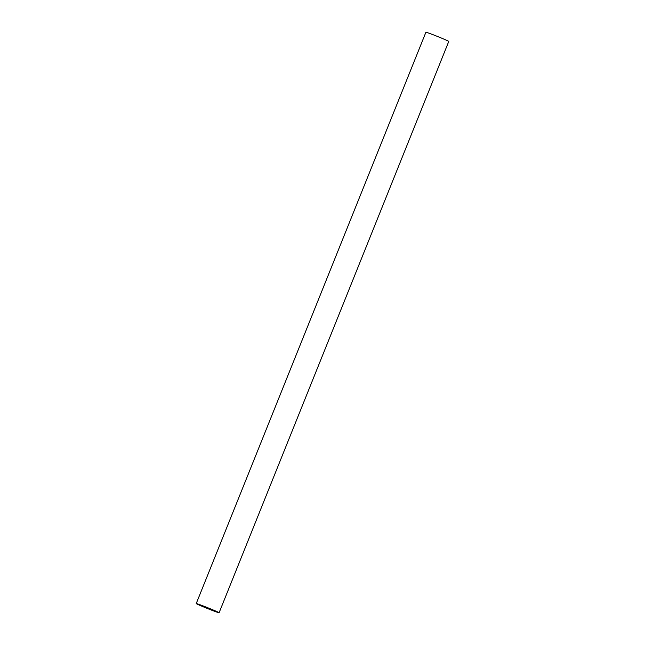 <?xml version="1.0" encoding="UTF-8"?>
<svg xmlns="http://www.w3.org/2000/svg" width="645" height="645" viewBox="0 0 645 645"><rect width="100%" height="100%" fill="white"/><g stroke="black" fill="none" stroke-linecap="round" stroke-linejoin="round"><path stroke-width="0.97" d="M219.098 612.75L448.767 41.441A12.319 0.411 -158.1 0 0 433.19 34.765A12.319 0.411 -158.1 0 0 425.902 32.25L196.233 603.559A12.319 0.411 21.9 0 1 203.522 606.074A12.319 0.411 21.9 0 1 219.098 612.75A12.319 0.411 21.9 0 1 211.81 610.235A12.319 0.411 21.9 0 1 196.233 603.559M211.552 610.106L218.389 612.468L213.785 610.267L196.943 603.841L211.552 610.106"/></g></svg>
